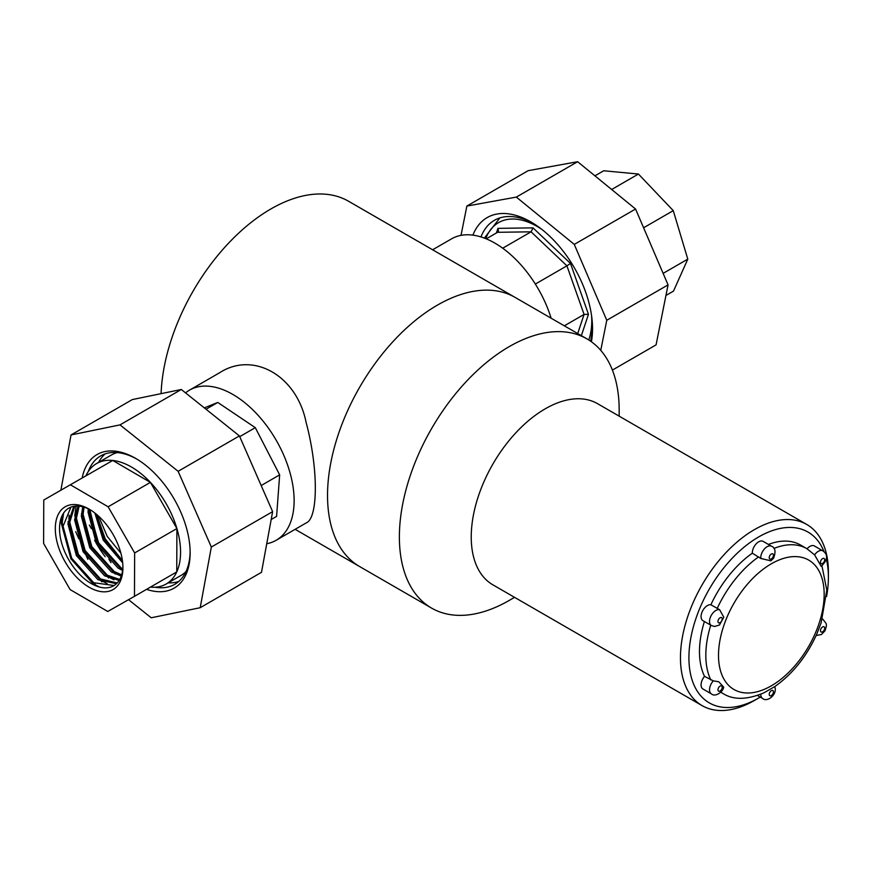 <?xml version="1.0" encoding="UTF-8"?>
<svg xmlns="http://www.w3.org/2000/svg" width="872" height="872" viewBox="0 0 872 872"><rect width="100%" height="100%" fill="white"/><g stroke="black" fill="none" stroke-linecap="round" stroke-linejoin="round"><path stroke-width="1.31" d="M161.091 393.654A155.423 89.729 120 0 1 231.069 240.563A155.423 89.729 120 0 1 348.593 201.269L515.123 297.417A155.423 89.729 120 0 0 359.711 387.146A155.423 89.729 120 0 0 359.711 566.604L431.564 608.089A155.423 89.729 120 0 0 509.281 600.394L514.567 597.342M619.174 416.151L619.174 410.047A155.423 89.729 120 0 0 586.987 338.903A155.423 89.729 120 0 0 431.564 428.632A155.423 89.729 120 0 0 431.564 608.089M806.731 524.443L597.505 403.649A104.607 60.397 120 0 0 492.898 464.046A104.607 60.397 120 0 0 492.898 584.84L702.124 705.633A104.607 60.397 -60 0 1 686.09 621.801A104.607 60.397 -60 0 1 754.433 529.62A104.607 60.397 -60 0 1 806.731 524.443A104.607 60.397 -60 0 1 828.4 572.326L828.4 577.21A98.634 56.942 120 0 0 826.318 558.898M824.051 551.725A98.634 56.942 120 0 0 742.301 548.641A98.634 56.942 120 0 0 689.403 666.971A98.634 56.942 120 0 0 758.662 698.014L754.433 700.445A104.607 60.397 -60 0 1 702.124 705.633M758.662 698.014A98.634 56.942 120 0 0 760.242 697.077M826.591 596.47A98.634 56.942 120 0 0 828.4 577.21M713.318 680.869L704.543 676.356A8.971 5.178 120 0 0 702.93 689L711.378 693.872A8.971 5.178 -60 0 1 713.318 680.869L718.735 681.751L723.684 687.114C723.084 691.976 715.04 697.426 711.378 693.872M704.402 621.518A83.69 48.32 120 0 0 704.543 676.356M773.922 548.433A83.69 48.32 -60 0 1 806.84 548.662L800.496 545A83.69 48.32 120 0 0 768.439 544.444M752.329 553.197L760.809 558.472A8.971 5.178 -60 0 1 767.109 546.711A8.971 5.178 -60 0 1 771.589 546.264L763.142 541.381A8.971 5.178 120 0 0 756.079 543.954A8.971 5.178 120 0 0 752.329 553.197A83.69 48.32 120 0 0 710.865 604.765A8.971 5.178 120 0 0 702.483 611.13A8.971 5.178 120 0 0 702.93 620.668L711.378 625.54A8.971 5.178 -60 0 1 710.004 618.357A8.971 5.178 -60 0 1 715.868 610.454A8.971 5.178 -60 0 1 719.618 609.713L723.782 617.202L719.509 624.984L714.582 626.478L711.378 625.54M719.618 609.713L710.865 604.765M822.841 550.842C825.49 552.576 830.482 557.47 821.162 566.32L814.601 554.875A8.971 5.178 -60 0 1 818.361 551.289A8.971 5.178 -60 0 1 822.841 550.842L814.394 545.959A8.971 5.178 120 0 0 807.08 548.804M771.589 546.264C775.295 547.671 775.96 551.638 773.617 558.156L770.892 560.838L760.809 558.472M720.882 692.15A83.69 48.32 -60 0 0 723.15 693.611C733.537 700.107 747.086 699.867 763.796 692.88L774.652 686.667C792.594 674.045 806.654 656.463 816.868 633.9L821.228 622.575M814.601 554.875L806.84 548.662M586.987 338.903L515.123 297.417A155.423 89.729 120 0 0 359.711 387.146A155.423 89.729 120 0 0 359.711 566.604L295.128 529.326M189.496 390.144L219.537 372.791C253.283 350.871 296.872 375.636 306.127 422.517C318.324 467.61 318.411 518.24 306.214 522.917L276.173 540.269A86.677 50.042 -120 0 0 276.173 440.186A86.677 50.042 -120 0 0 189.496 390.144A86.677 50.042 -120 0 0 185.54 392.88M266.734 543.736A86.677 50.042 -120 0 0 276.173 540.269M551.126 318.193A86.677 50.042 -120 0 0 451.554 238.841L432.61 249.774M665.946 295.466L673.511 291.095L687.79 259.126L673.26 210.643L638.435 174.04L603.707 170.77L594.922 175.839M663.123 273.372L687.79 259.126M643.601 227.766L673.26 210.643M611.664 189.496L638.435 174.04M461.016 235.364L466.869 206.065L528.16 170.672L577.624 161.712L635.568 209.018L668.061 284.882L656.071 344.876L612.395 370.088M472.897 235.146A87.276 50.391 60 0 1 530.83 221.902A87.276 50.391 60 0 1 592.535 328.788A87.276 50.391 60 0 1 591.401 341.759M466.869 206.065L516.333 197.094L574.277 244.4L606.77 320.275L600.754 350.359M577.624 161.712L516.333 197.094M635.568 209.018L574.277 244.4M668.061 284.882L606.77 320.275M590.682 341.257L591.347 336.679A81.292 46.935 -120 0 0 592.502 326.281M532.977 223.188A81.292 46.935 -120 0 0 494.402 220.311A81.292 46.935 -120 0 0 480.984 236.944M588.742 339.96A77.205 44.581 -120 0 0 589.199 338.619A77.205 44.581 -120 0 0 591.576 315.675M541.697 229.292A77.205 44.581 -120 0 0 485.737 238.645M502.697 248.204L531.081 231.821L566.909 265.84L570.506 263.464L588.469 314.323L584.077 314.432L566.909 265.84L535.332 284.065M577.711 333.551L584.077 314.432L564.337 325.823M497.574 232.301L498.446 231.211L497.945 228.366L533.01 227.865L531.081 231.821L497.574 232.301L486.249 238.841M499.896 217.902L484.342 238.1M98.591 516.159L107.212 536.367L120.903 553.197M116.445 583.706L97.926 579.695L76.355 555.551L67.907 523.821L73.771 506.327M119.148 580.425L104.64 575.825L83.058 551.671L74.621 519.941L77.979 506.054M121.241 576.098L111.354 571.945L89.772 547.801L81.325 516.071L82.764 506.796M122.592 570.462L118.058 568.075L96.487 543.921L88.039 512.191L88.268 508.801M122.69 562.832L103.19 540.051L94.863 513.009M114.069 585.526L92.901 582.605L71.319 558.451L62.871 526.721L70.959 507.112M117.175 582.976L99.604 578.725L78.033 554.581L69.586 522.851L74.774 506.163M119.726 579.455L106.319 574.855L84.737 550.701L76.289 518.971L79.123 506.131M121.655 574.822L113.033 570.975L91.451 546.831L83.004 515.101L84.061 507.155M122.778 568.795L119.737 567.105L98.165 542.951L89.794 509.553M122.385 560.402L104.869 539.081L96.781 514.567M90.198 509.771A44.832 25.888 -120 0 0 68.823 508.125A44.832 25.888 -120 0 0 68.823 559.9A44.832 25.888 -120 0 0 113.654 585.777A44.832 25.888 -120 0 0 122.919 566.451M89.118 509.128A47.818 27.61 60 0 1 122.93 567.694A47.818 27.61 60 0 1 89.118 587.227A47.818 27.61 60 0 1 55.307 528.65A47.818 27.61 60 0 1 89.118 509.128M70.501 484.865L108.139 506.785L134.637 552.957L134.473 596.328L107.746 611.49L70.098 589.57L43.6 543.398L43.764 500.027L112.761 460.46L150.409 482.38L108.139 506.785M43.764 500.027L112.761 460.46A69.553 40.156 60 0 1 150.409 482.38L176.907 528.552L134.637 552.957M150.409 482.38A69.553 40.156 60 0 1 176.907 528.552L176.744 571.923L134.473 596.328M110.94 562.669L108.891 559.116M91.451 528.715L89.358 525.075M176.907 528.552A69.553 40.156 60 0 1 176.744 571.923A69.553 40.156 60 0 1 166.171 584.011A69.553 40.156 60 0 1 150.409 587.129M105.185 556.696A69.553 40.156 60 0 1 94.623 540.259M86.034 475.622A69.553 40.156 60 0 1 96.607 463.533A69.553 40.156 60 0 1 112.761 460.46M96.607 463.533L111.409 454.999A69.553 40.156 60 0 1 117.317 452.579M186.009 571.552A69.553 40.156 60 0 1 180.962 575.466L166.171 584.011M94.361 585.188L70.85 558.723L61.334 523.418L62.337 515.21M101.937 581.853L77.564 554.854L68.038 521.456M108.651 577.983L84.268 550.973L74.763 515.668L76.126 506.054M115.366 574.103L90.982 547.104L81.456 513.706M122.069 570.234L97.686 543.223L88.17 509.826M122.592 561.949L104.4 539.354L95.506 513.51M99.31 587.019L95.833 585.101L71.689 558.244L62.174 522.928L63.623 513.03M107.234 583.717L102.547 581.221L78.393 554.363L68.888 519.058L69.15 515.21M113.949 579.836L109.251 577.351L85.107 550.494L75.602 515.188L75.853 511.341M120.652 575.967L115.965 573.482L91.822 546.613L82.306 511.308L82.568 507.46M122.69 569.612L98.525 542.744L89.009 509.15M122.418 560.609L105.24 538.874L96.552 514.371M136.686 458.999A74.12 42.793 -120 0 0 108.313 453.037A74.12 42.793 -120 0 0 100.672 455.914A74.12 42.793 -120 0 0 88.246 471.599M154.998 587.227A74.12 42.793 -120 0 0 167.151 587.183A74.12 42.793 -120 0 0 174.792 584.305A74.12 42.793 -120 0 0 190.129 551.573M178.771 581.45A74.12 42.793 60 0 1 168.154 582.867M98.591 462.389A74.12 42.793 60 0 1 105.141 453.898M82.208 477.834A77.107 44.516 60 0 1 135.618 458.367A77.107 44.516 60 0 1 190.14 552.815A77.107 44.516 60 0 1 166.214 591.107A77.107 44.516 60 0 1 146.572 589.341M128.555 599.685L151.216 617.779L200.2 607.708L211.34 547.038L178.128 471.305L120.009 424.882L71.035 434.954L60.898 490.14M75.701 531.68L78.785 538.722M83.679 549.883L87.854 559.388M200.2 607.708L261.491 572.326L272.631 511.646L239.419 435.913L181.3 389.49L132.326 399.572L71.035 434.954M211.34 547.038L272.631 511.646M178.128 471.305L239.419 435.913M120.009 424.882L181.3 389.49M271.181 519.527L276.588 516.409L279.661 474.858L255.3 427.662L217.782 402.45L204.31 407.878M261.175 485.53L279.661 474.858M239.735 436.643L255.3 427.662M206.021 409.24L217.782 402.45M710.876 680.018A83.69 48.32 -60 0 1 710.745 625.18M717.209 608.427A83.69 48.32 -60 0 1 758.662 556.859M771.339 563.792A74.719 43.142 120 0 0 725.58 681.719A74.719 43.142 120 0 0 817.097 628.886A74.719 43.142 120 0 0 771.339 563.792M720.087 617.779A2.987 1.722 120 0 0 718.256 622.499A2.987 1.722 120 0 0 721.918 620.384A2.987 1.722 120 0 0 720.087 617.779M771.339 554.025A2.987 1.722 120 0 0 769.507 558.745A2.987 1.722 120 0 0 773.17 556.63A2.987 1.722 120 0 0 771.339 554.025M822.59 558.603A2.987 1.722 120 0 0 820.759 563.323A2.987 1.722 120 0 0 824.411 561.208A2.987 1.722 120 0 0 822.59 558.603M822.59 626.935A2.987 1.722 120 0 0 820.759 631.655A2.987 1.722 120 0 0 824.411 629.54A2.987 1.722 120 0 0 822.59 626.935M757.441 695.464L762.629 698.45A8.971 5.178 -60 0 1 760.776 694.21M771.339 690.689A2.987 1.722 120 0 0 769.507 695.409A2.987 1.722 120 0 0 773.17 693.294A2.987 1.722 120 0 0 771.339 690.689M720.087 686.111A2.987 1.722 120 0 0 718.256 690.831A2.987 1.722 120 0 0 721.918 688.717A2.987 1.722 120 0 0 720.087 686.111M496.419 232.977L497.945 228.366M533.01 227.865L570.506 263.464M588.469 314.323L581.362 335.655M723.15 693.611L720.784 692.248M821.152 622.815L826.798 590.104L821.947 565.841M816.138 635.524L821.457 634.489L825.043 630.761L826.449 625.867L826.166 623.556L822.841 619.174M762.629 698.45C767.218 702.843 777.922 694.101 774.696 686.602"/></g></svg>
